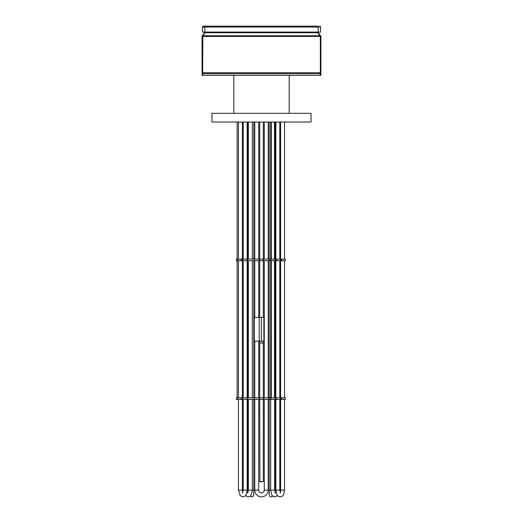 <?xml version="1.0" encoding="UTF-8"?>
<svg xmlns="http://www.w3.org/2000/svg" width="523" height="523" viewBox="0 0 523 523"><rect width="100%" height="100%" fill="white"/><g stroke="black" fill="none" stroke-linecap="round" stroke-linejoin="round"><path stroke-width="0.78" d="M311.028 122.036L211.972 122.036L211.972 113.314L311.028 113.314L311.028 122.036M254.766 399.382L254.766 490.116A6.734 6.734 0 0 0 261.5 496.85A6.734 6.734 0 0 0 268.234 490.116L268.234 399.382M258.728 399.382L258.728 490.116A2.772 2.772 0 0 0 261.5 492.888A2.772 2.772 0 0 0 264.272 490.116L264.272 399.382M268.234 397.794L268.234 260.709M268.234 259.12L268.234 122.036M264.272 397.794L264.272 260.709M264.272 259.12L264.272 122.036M254.766 122.036L254.766 259.12M254.766 260.709L254.766 317.363M254.766 341.14L254.766 397.794M258.728 122.036L258.728 259.12M258.728 260.709L258.728 317.363M258.728 341.14L258.728 397.794M258.728 490.116L254.766 490.116A6.734 6.734 0 0 0 261.5 496.85A6.734 6.734 0 0 1 254.766 490.116A6.734 6.734 0 0 0 261.5 496.85A6.734 6.734 0 0 0 268.234 490.116L264.272 490.116A2.772 2.772 0 0 1 261.5 492.888A2.772 2.772 0 0 1 258.728 490.116A2.772 2.772 0 0 0 261.5 492.888M261.5 496.85A6.734 6.734 0 0 0 268.234 490.116M245.372 495.654L247.948 496.85C249.811 496.569 250.948 495.758 251.367 494.425L252.302 490.116L253.773 490.116L253.773 494.869A1.981 1.981 0 0 1 250.164 495.994M269.227 399.382L269.227 494.869A1.981 1.981 0 0 0 272.836 495.994L273.104 496.209M236.409 260.709L236.409 259.12L237.71 259.12L237.71 260.709L236.409 260.709M254.034 260.709L242.463 260.709L242.463 259.12L254.034 259.12L254.034 260.709L259.421 260.709L259.421 259.12L254.034 259.12M259.421 260.709L285.29 260.709L285.29 259.12L259.421 259.12M242.463 260.709L241.6 260.709L241.6 259.12L242.463 259.12M241.6 260.709L237.71 260.709M241.6 259.12L237.71 259.12M236.409 399.382L236.409 397.794L237.71 397.794L237.71 399.382L236.409 399.382M254.034 399.382L242.463 399.382L242.463 397.794L254.034 397.794L254.034 399.382L259.421 399.382L259.421 397.794L254.034 397.794M259.421 399.382L285.29 399.382L285.29 397.794L259.421 397.794M242.463 399.382L241.6 399.382L241.6 397.794L242.463 397.794M241.6 399.382L237.71 399.382M241.6 397.794L237.71 397.794M233.827 75.279L233.827 113.314M289.173 75.279L289.173 113.314M320.141 75.279L202.068 75.279L202.068 73.697L320.932 73.697L320.932 75.279L320.141 75.279L320.141 73.697M259.715 397.794L259.715 342.925L263.082 343.121L263.285 341.14M263.285 317.363L263.285 260.709M263.285 259.12L263.285 122.036M263.285 397.794L263.285 342.925L259.715 342.925L259.715 341.14M259.715 317.363L259.715 260.709M259.715 259.12L259.715 122.036M259.715 399.382L259.918 481.794L263.285 481.598L263.285 399.382M263.88 341.14L254.27 341.14L254.27 317.363L263.88 317.363L263.88 341.14M317.311 32.093L320.364 36.427L320.37 72.704L319.978 73.697L320.932 72.704L320.932 36.427L317.912 32.093M202.068 72.704L202.63 72.704L203.022 73.697L202.068 72.704L202.068 36.427L205.689 32.093M205.088 32.093L202.329 35.76M320.932 72.704L202.63 72.704L202.891 35.76L320.671 35.76M318.161 26.15L203.375 26.15A0.909 0.909 0 0 0 202.466 27.059L202.466 32.093L320.534 32.093L320.534 27.059A0.909 0.909 0 0 0 319.625 26.15A0.909 0.909 0 0 1 320.534 27.059A0.909 0.909 0 0 0 319.625 26.15A0.909 0.909 0 0 1 320.534 27.059L318.161 27.059L318.161 26.15M204.839 32.093L204.839 26.15L203.375 26.15A0.909 0.909 0 0 0 202.466 27.059L318.161 27.059L318.161 32.093M274.477 397.794L274.477 260.709M274.477 259.12L274.477 122.036M271.306 397.794L271.306 260.709M271.306 259.12L271.306 122.036M237.135 397.794L237.135 260.709M237.135 259.12L237.135 122.036M252.302 399.382L252.302 490.116L248.34 490.116L248.34 399.382L248.34 490.116L247.595 492.98L247.948 492.888M242.404 399.382L242.404 490.116L238.442 490.116L238.442 399.382L238.442 490.116L240.319 495.752L242.796 496.85C244.666 496.569 245.803 495.758 246.222 494.425L247.157 490.116L247.549 490.116L247.948 492.391M247.157 399.382L247.157 490.116L243.195 490.116L243.195 399.382M269.227 490.116L274.66 490.116L275.405 492.98L275.052 492.888M280.518 491.189L280.204 492.391L280.596 490.116L284.558 490.116L284.558 399.382L284.558 490.116L283.623 494.425C283.204 495.758 282.067 496.569 280.204 496.85C278.334 496.569 277.197 495.758 276.778 494.425L275.843 490.116L275.451 490.116L275.451 399.382L275.451 490.116L275.052 492.391M275.843 399.382L275.843 490.116L279.805 490.116L280.557 492.98L280.204 492.888M268.959 260.709L268.959 259.12L268.966 260.709M281.642 260.709L281.642 259.12M281.4 260.709L281.4 259.12M276.327 260.709L276.327 259.12M276.079 260.709L276.079 259.12M270.862 260.709L270.862 259.12M270.633 260.709L270.633 259.12M269.103 260.709L269.103 259.12M263.579 260.709L263.579 259.12M263.383 260.709L263.383 259.12M259.617 260.709L259.617 259.12M247.516 260.709L247.516 259.12M247.261 260.709L247.261 259.12M241.358 260.709L241.358 259.12M268.959 399.382L268.959 397.794L268.966 399.382M281.642 399.382L281.642 397.794M281.4 399.382L281.4 397.794M276.327 399.382L276.327 397.794M276.079 399.382L276.079 397.794M270.862 399.382L270.862 397.794M270.633 399.382L270.633 397.794M269.103 399.382L269.103 397.794M263.579 399.382L263.579 397.794M263.383 399.382L263.383 397.794M259.617 399.382L259.617 397.794M247.516 399.382L247.516 397.794M247.261 399.382L247.261 397.794M241.358 399.382L241.358 397.794M202.859 75.279L202.859 73.697M259.715 481.598L263.285 481.598M261.304 341.14L261.304 317.363M259.186 341.14L259.186 317.363M202.636 36.427L320.364 36.427M205.565 32.733L317.435 32.733M205.683 32.406L317.317 32.406M205.088 32.354L205.689 32.354M204.957 32.74L205.559 32.74M202.068 36.532L202.63 36.532M317.441 32.74L318.043 32.74M317.311 32.354L317.912 32.354M320.37 36.532L320.932 36.532M253.773 490.116L253.773 399.382M253.773 397.794L253.773 260.709M253.773 259.12L253.773 122.036M248.34 397.794L248.34 260.709L248.34 397.794M248.34 259.12L248.34 122.036L248.34 259.12M252.302 397.794L252.302 260.709M252.302 259.12L252.302 122.036M247.549 122.036L247.549 259.12M247.549 260.709L247.549 397.794M247.549 399.382L247.549 490.116M242.796 492.888L242.443 492.98L243.195 490.116M243.195 397.794L243.195 260.709M243.195 259.12L243.195 122.036M242.404 490.116L242.796 492.391M238.442 122.036L238.442 259.12M238.442 260.709L238.442 397.794M247.157 397.794L247.157 260.709M247.157 259.12L247.157 122.036M242.404 122.036L242.404 259.12M242.404 260.709L242.404 397.794M269.227 122.036L269.227 259.12M269.227 260.709L269.227 397.794M270.698 399.382L270.698 490.116L271.633 494.425C272.052 495.758 273.189 496.569 275.052 496.85L277.628 495.654M274.66 122.036L274.66 259.12M274.66 260.709L274.66 397.794M274.66 399.382L274.66 490.116M275.451 397.794L275.451 260.709L275.451 397.794M275.451 259.12L275.451 122.036L275.451 259.12M270.698 122.036L270.698 259.12M270.698 260.709L270.698 397.794M284.558 397.794L284.558 260.709L284.558 397.794M284.558 259.12L284.558 122.036L284.558 259.12M279.805 122.036L279.805 259.12M279.805 260.709L279.805 397.794M279.805 399.382L279.805 490.116M280.596 490.116L280.596 399.382M280.596 397.794L280.596 260.709M280.596 259.12L280.596 122.036M275.843 122.036L275.843 259.12M275.843 260.709L275.843 397.794M282.682 495.752L282.145 496.209M280.537 260.709L280.537 259.12M275.203 260.709L275.203 259.12M280.537 399.382L280.537 397.794M275.203 399.382L275.203 397.794"/></g></svg>
